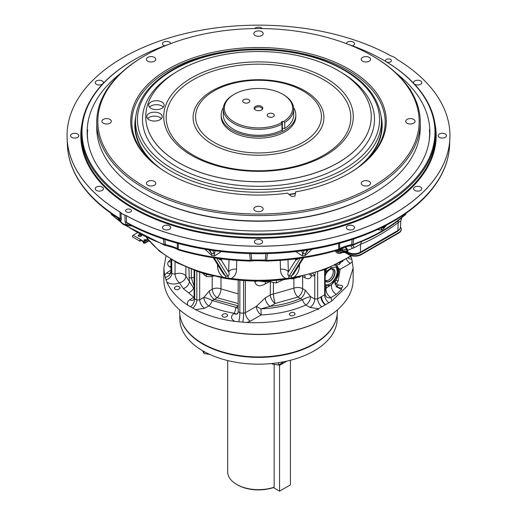 <?xml version="1.0" encoding="UTF-8"?>
<svg xmlns="http://www.w3.org/2000/svg" width="517" height="517" viewBox="0 0 517 517"><rect width="100%" height="100%" fill="white"/><g stroke="black" fill="none" stroke-linecap="round" stroke-linejoin="round"><path stroke-width="0.78" d="M374.075 150.13A121.973 70.422 180 0 1 368.11 158.512M148.89 158.512A121.973 70.422 180 0 1 142.925 150.13M382.147 126.536A123.66 71.398 0 0 0 381.527 120.416M135.473 120.416A123.66 71.398 0 0 0 134.853 126.536M152.625 162.351A123.66 71.398 180 0 1 134.84 125.463A123.66 71.398 180 0 1 135.732 116.913M381.268 116.913A123.66 71.398 180 0 1 382.16 125.463A123.66 71.398 180 0 1 364.375 162.351M295.388 193.604A123.66 71.398 180 0 1 289.236 194.618M369.203 181.389A4.679 2.701 180 0 1 370.573 183.302A4.679 2.701 180 0 1 365.894 186.004A4.679 2.701 180 0 1 361.215 183.302A4.679 2.701 180 0 1 364.104 180.808A4.679 2.701 180 0 1 369.203 181.389M413.684 119.388A4.679 2.701 180 0 1 415.054 121.295A4.679 2.701 180 0 1 410.382 123.996A4.679 2.701 180 0 1 405.703 121.295A4.679 2.701 180 0 1 408.592 118.8A4.679 2.701 180 0 1 413.684 119.388M369.203 57.381A4.679 2.701 180 0 1 370.573 59.293A4.679 2.701 180 0 1 365.894 61.995A4.679 2.701 180 0 1 361.215 59.293A4.679 2.701 180 0 1 364.104 56.799A4.679 2.701 180 0 1 369.203 57.381M261.809 31.699A4.679 2.701 180 0 1 263.179 33.611A4.679 2.701 180 0 1 258.5 36.313A4.679 2.701 180 0 1 253.821 33.611A4.679 2.701 180 0 1 256.71 31.117A4.679 2.701 180 0 1 261.809 31.699M154.415 57.381A4.679 2.701 180 0 1 155.785 59.293A4.679 2.701 180 0 1 151.106 61.995A4.679 2.701 180 0 1 146.427 59.293A4.679 2.701 180 0 1 149.316 56.799A4.679 2.701 180 0 1 154.415 57.381M109.927 119.388A4.679 2.701 180 0 1 111.297 121.295A4.679 2.701 180 0 1 106.618 123.996A4.679 2.701 180 0 1 101.946 121.295A4.679 2.701 180 0 1 104.828 118.8A4.679 2.701 180 0 1 109.927 119.388M154.415 181.389A4.679 2.701 180 0 1 155.785 183.302A4.679 2.701 180 0 1 151.106 186.004A4.679 2.701 180 0 1 146.427 183.302A4.679 2.701 180 0 1 149.316 180.808A4.679 2.701 180 0 1 154.415 181.389M261.809 207.071A4.679 2.701 180 0 1 263.179 208.984A4.679 2.701 180 0 1 258.5 211.686A4.679 2.701 180 0 1 253.821 208.984A4.679 2.701 180 0 1 256.71 206.49A4.679 2.701 180 0 1 261.809 207.071M96.737 122.193L96.737 127.589A161.763 93.396 0 0 0 144.114 193.623A161.763 93.396 0 0 0 372.886 193.623A161.763 93.396 0 0 0 420.263 127.589L420.263 122.193A161.763 93.396 180 0 1 258.5 215.589A161.763 93.396 180 0 1 96.737 122.193A161.763 93.396 180 0 1 144.114 56.159L144.896 55.707A160.664 92.756 0 0 0 144.896 186.883A160.664 92.756 0 0 0 372.104 186.883A160.664 92.756 0 0 0 372.104 55.707A160.664 92.756 0 0 0 144.896 55.707M144.114 193.623L144.896 194.075L144.114 193.623M372.886 193.623L372.104 194.075A160.664 92.756 180 0 1 144.896 194.075M372.886 56.159L372.104 55.707L372.886 56.159A161.763 93.396 180 0 1 420.263 122.193M348.464 173.686A126.678 73.136 0 0 0 385.178 122.193A126.678 73.136 0 0 0 258.5 49.057A126.678 73.136 0 0 0 131.822 122.193A126.678 73.136 0 0 0 168.536 173.686M287.575 193.132A127.777 73.769 180 0 1 168.148 173.46A127.777 73.769 180 0 1 168.148 69.129A127.777 73.769 180 0 1 348.852 69.129A127.777 73.769 180 0 1 348.852 173.46A127.777 73.769 180 0 1 295.53 191.904A50.912 29.391 180 0 1 294.864 196.092A134.562 77.686 180 0 1 291.788 196.57A50.912 29.391 180 0 1 287.575 193.132M278.831 364.931L279.548 365.345L279.548 491.15L273.396 487.596A29.773 17.19 180 0 1 237.445 484.875L236.715 484.448A30.813 17.791 0 0 0 274.152 487.195L273.39 487.602M290.425 360.271L290.425 484.868L279.548 491.15M279.548 365.345L286.851 361.124M278.463 362.695L278.463 365.028L282.986 362.411L282.986 361.926M278.463 365.028L272.272 364.071L272.272 363.477M272.272 364.071L271.884 363.516M297.353 277.319L299.589 277.28L300.203 276.776M297.534 277.325A7.703 4.446 120 0 0 299.304 276.97M318.104 309.832A3.464 0.73 -98.8 0 0 318.039 308.772M336.031 319.713A78.687 45.431 180 0 1 314.142 344.083A78.687 45.431 180 0 1 234.724 355.263A78.687 45.431 180 0 1 180.969 319.713M337.187 314.407L337.187 318.75A78.687 45.431 180 0 1 314.142 350.875A78.687 45.431 180 0 1 202.858 350.875A78.687 45.431 180 0 1 179.813 318.75L179.813 314.407M336.005 279.994L331.604 284.596L326.111 288.143L329.626 285.539L326.13 285.242L326.13 287.853A6.934 4 0 0 0 325.193 288.583M326.305 285.345L325.193 284.195M334.964 283.303A6.934 5.441 -146.3 0 0 336.438 283.788A6.934 4 -60 0 1 335.178 284.272M335.953 280.156A6.934 5.551 -152 0 0 338.17 280.899L336.438 283.788L338.641 285.061L341.924 285.462L342.79 286.644L341.588 287.937C339.495 288.111 337.963 287.497 337 286.108L336.897 285.907M338.26 274.986A6.934 5.7 -163.7 0 0 339.139 275.128L338.17 280.899M346.442 259.114A6.934 4.278 -120 0 0 350.352 263.431L340.154 269.318A6.934 5.758 3.3 0 1 338.641 269.118M348.115 258.067A6.934 5.661 163.1 0 0 351.812 259.23L353.13 268.077L347.56 285.791L331.727 301.043L328.896 302.762A6.934 4.356 58.9 0 1 324.663 294.8L324.96 293.682M338.318 267.922A6.934 4.278 -120 0 0 340.154 269.318L339.139 275.128M349.925 256.884A6.934 5.609 159 0 0 351.043 256.975L351.812 259.23M350.778 256.309L351.043 256.975M204.881 275.419L203.853 274.501M237.885 313.483L237.445 313.774L238.188 311.673L239.836 312.882L243.597 313.237L245.362 312.727L256.296 306.419L265.253 297.882L270.313 294.955A6.934 4 180 0 1 273.422 293.992L293.882 288.169L293.882 278.728M328.896 302.762L318.446 308.714L310.045 307.441L305.857 305.024A6.934 3.134 66.1 0 1 302.406 299.711L297.895 297.062L275.212 303.44L270.152 306.368L260.923 308.888L261.195 314.905L250.26 321.212A6.934 3.716 60 0 1 245.362 312.727L245.362 280.66M265.253 297.882A6.934 3.716 60 0 0 270.152 306.368C281.145 305.075 291.239 302.458 300.435 298.529A6.934 4 120 0 0 305.166 290.134L310.588 296.635A6.934 4 120 0 1 305.857 305.024C292.538 310.879 277.655 314.174 261.195 314.905A6.934 3.716 60 0 1 256.296 306.419A6.934 0.349 29.6 0 1 260.923 308.888C276.123 308.235 289.947 305.172 302.406 299.711A6.934 1.176 157 0 1 310.588 296.635L314.782 299.052L317.638 298.858L324.663 294.8L324.663 269.661M273.422 282.541L273.422 293.992A6.934 1.202 80.7 0 0 275.212 303.44A6.934 3.716 60 0 1 270.313 294.955L270.313 281.726M297.895 297.062A6.934 2.999 67.3 0 1 293.882 288.169A6.934 4 0 0 1 302.632 288.673A6.934 4 -60 0 1 297.895 297.062M315.292 272.873L314.782 275.994A6.934 5.642 67.4 0 0 312.882 273.59M295.465 277.726L293.908 278.004M311.027 274.126A6.934 4.485 -66.8 0 1 311.441 275.787C310.491 278.805 308.403 279.497 305.166 277.849L302.632 276.382A6.934 4 120 0 0 302.626 276.246M309.457 274.553A6.934 4.802 -167.2 0 1 311.441 275.787L314.782 275.994L314.782 299.052A6.934 4 120 0 1 310.045 307.441M269.926 281.545L265.253 283.885C259.915 286.967 256.445 286.308 254.836 281.901A6.934 4 180 0 1 257.162 281.074M259.612 281.074L263.709 281.694L269.732 281.442M304.726 275.755A6.934 4 -60 0 1 305.166 277.849M265.253 283.885A6.934 4 63.5 0 1 265.822 281.636M318.446 308.714C297.346 319.092 273.428 323.694 246.693 322.511L234.873 321.4C230.756 319.021 230.42 316.391 233.852 313.509L234.233 313.263A6.934 1.751 99.4 0 0 235.881 307.363L238.188 306.426M193.429 299.996L194.121 297.934L194.702 298.845L196.815 300.067L199.678 299.828L203.885 297.404A6.934 1.422 -157.2 0 1 212.248 300.519L235.881 307.363A6.934 1.034 -157.5 0 1 238.188 308.513M233.852 313.509A6.934 4 -123.5 0 0 237.458 313.761M238.188 303.55L217.108 297.714L214.297 299.343A6.934 3.716 -120 0 1 209.398 290.851L203.885 297.404A6.934 3.716 -120 0 0 208.784 305.89C216.494 309.256 224.979 311.719 234.233 313.263A6.934 4 -123.5 0 0 237.549 313.67M199.678 272.233L199.678 299.828A6.934 3.716 -120 0 0 204.577 308.319L195.568 309.664L187.826 305.198C177.719 298.567 170.733 290.877 166.862 282.133L164.606 275.115L163.87 268.077L165.983 256.148M238.188 305.883L214.297 299.343L212.248 300.519A6.934 3.464 -66.3 0 1 208.784 305.89L204.577 308.319M221.011 277.623L221.011 288.919A6.934 3.348 112.5 0 1 217.108 297.714A6.934 3.716 60 0 1 212.209 289.229A6.934 4 180 0 1 221.011 288.919L238.188 293.85M171.024 270.869L171.747 273.571L175.05 274.088A6.934 4 180 0 1 185.874 276.046A6.934 5.325 -28.5 0 1 179.444 282.825C174.83 284.615 170.636 284.382 166.862 282.133M175.05 261.725L175.05 274.088A6.934 3.309 -115.6 0 0 179.444 282.825L183.264 288.583A6.934 5.08 141.6 0 0 189.377 281.332L188.912 268.317M185.874 267.037L185.874 276.046L194.121 288.971M194.121 287.575A2.081 1.441 134.1 0 0 193.494 288.376A6.934 4.808 134.1 0 1 188.595 292.816L183.264 288.583M191.348 269.279L191.348 277.92L194.121 286.211M193.39 300.022A6.934 4 56.5 0 1 189.778 299.77L193.701 297.178A6.934 4.472 127.2 0 0 194.121 296.965M194.121 297.385A6.934 4 56.5 0 1 193.701 297.178L188.595 292.816M170.3 273.17L170.991 271.108L170.991 259.379M170.261 273.196A6.934 4 56.5 0 1 166.648 272.944L170.991 270.074M170.991 267.677L169.731 266.953L170.991 265.984M169.731 266.953C167.56 265.344 167.127 263.612 168.439 261.757L170.765 259.243M170.991 261.835L168.439 261.757M325.949 269.17L326.156 269.577L325.193 270.126M326.156 269.577L326.13 271.425A6.934 4 -0 0 0 325.193 272.155M325.193 288.951A6.934 4.905 7.3 0 1 326.111 288.143A6.934 4.33 -120.7 0 0 330.951 297.605A6.934 5.073 -42.2 0 1 325.994 296.506L325.193 294.167L325.193 269.46M336.347 265.131L338.183 271.044L336.082 278.159M341.588 287.937L341.563 289.417L336.315 286.722L335.074 281.733M341.563 289.417L336.393 294.36L330.951 297.605L331.727 301.043M329.135 269.441L326.13 271.425L326.13 273.596L329.135 269.441L331.326 267.625L336.38 267.005L337.982 275.154L331.623 284.518L329.626 285.539M336.393 294.36A6.934 4.343 -120.9 0 1 331.604 284.596A2.081 1.202 -123.5 0 0 331.623 284.518M325.193 280.253A6.605 3.813 120 0 0 325.29 280.311A6.605 3.813 120 0 0 331.895 276.498A6.605 3.813 120 0 0 331.895 268.872A6.605 3.813 120 0 0 331.772 268.808M325.225 280.343A6.669 3.852 120 0 0 331.972 276.543A6.669 3.852 120 0 0 331.888 268.795M325.581 284.77A10.463 6.036 120 0 0 335.216 278.165A10.463 6.036 120 0 0 335.714 266.72M326.13 273.596L325.193 276.104M321.742 306.891A6.934 3.632 61 0 1 317.638 298.858L317.638 272.129M290.108 315.376L289.249 314.155C290.606 312.326 292.279 311.88 294.276 312.804L295.142 314.032C293.785 315.861 292.105 316.307 290.108 315.376M242.744 322.201A6.934 1.034 94.7 0 0 243.597 313.237L243.597 280.544M238.718 321.82A6.934 1.267 96.2 0 0 239.836 312.882L239.836 280.24M222.724 316.74L221.858 315.512C223.215 313.683 224.895 313.237 226.892 314.162L227.751 315.389C226.394 317.218 224.721 317.664 222.724 316.74M234.873 321.4C220.106 319.383 207.007 315.473 195.568 309.664M175.076 289.229L174.21 288.001C175.567 286.172 177.241 285.727 179.237 286.657L180.103 287.879C178.746 289.707 177.072 290.153 175.076 289.229M171.747 259.831L171.747 273.571A6.934 5.454 -19.9 0 1 165.957 279.813M171.024 259.398L171.024 271.335A6.934 5.5 -16 0 1 165.188 277.422M163.87 268.077L163.87 279.691A94.63 54.634 0 0 0 191.581 318.323A94.63 54.634 0 0 0 192.725 318.97A94.63 54.634 0 0 0 325.419 318.323A94.63 54.634 0 0 0 353.13 279.691L353.13 268.077M325.419 318.323L324.928 318.608A93.939 54.233 180 0 1 192.072 318.608L191.581 318.323M314.265 343.585L313.774 343.87A78.164 45.128 180 0 1 203.226 343.87L202.735 343.585A78.862 45.528 0 0 0 314.265 343.585A78.862 45.528 0 0 0 337.362 311.389L337.362 309.89M179.638 309.89L179.638 311.389A78.862 45.528 0 0 0 202.735 343.585M336.237 285.823L337 286.108L338.641 285.061M262.132 109.552A3.742 2.158 0 0 0 262.242 109.022A3.742 2.158 0 0 0 261.15 107.497A3.742 2.158 0 0 0 257.065 107.025A3.742 2.158 0 0 0 254.758 109.022A3.742 2.158 0 0 0 254.868 109.552M261.57 106.399A4.343 2.507 180 0 1 262.462 109.197A4.343 2.507 180 0 1 258.5 110.683A4.343 2.507 180 0 1 254.538 109.197A4.343 2.507 180 0 1 256.038 106.108A4.343 2.507 180 0 1 261.57 106.399M243.746 102.54A3.535 2.042 0 0 0 247.598 102.986A3.535 2.042 0 0 0 249.782 101.099A3.535 2.042 0 0 0 246.247 99.057A3.535 2.042 0 0 0 242.706 101.099A3.535 2.042 0 0 0 243.746 102.54M268.258 116.693A3.535 2.042 0 0 0 272.11 117.139A3.535 2.042 0 0 0 274.294 115.252A3.535 2.042 0 0 0 270.753 113.21A3.535 2.042 0 0 0 267.218 115.252A3.535 2.042 0 0 0 268.258 116.693M282.65 94.23L283.387 94.656A35.195 20.318 180 0 1 293.695 109.022A35.195 20.318 180 0 1 284.744 122.561L283.562 121.573A34.161 19.724 0 0 0 282.65 94.23A34.161 19.724 0 0 0 234.35 94.23A34.161 19.724 0 0 0 233.891 121.85A34.161 19.724 0 0 0 281.713 122.645L281.952 124.177A35.195 20.318 180 0 1 244.121 127.57A35.195 20.318 180 0 1 223.305 109.022A35.195 20.318 180 0 1 233.613 94.656L234.35 94.23M283.562 121.573A20.35 11.749 180 0 1 282.34 121.385A33.043 19.077 180 0 1 281.384 121.934A20.35 11.749 180 0 1 281.713 122.645M282.34 131.286L282.34 121.385M284.744 122.561L284.744 128.507A35.195 20.318 0 0 0 293.695 114.968L293.695 109.022M223.305 109.022L223.305 114.968A35.195 20.318 0 0 0 244.121 133.515A35.195 20.318 0 0 0 281.952 130.122L281.952 124.177M284.744 128.507A20.35 11.749 180 0 1 282.967 128.281M274.152 364.698L274.152 487.195M227.687 360.549L227.687 471.866A30.813 17.791 0 0 0 236.715 484.448L236.715 484.448M210.154 354.462L203.969 353.505L203.969 351.502M203.969 353.505L202.574 350.707M293.624 107.691A37.314 21.546 180 0 1 295.814 114.968A37.314 21.546 180 0 1 258.5 136.514A37.314 21.546 180 0 1 221.186 114.968A37.314 21.546 180 0 1 223.376 107.691M295.814 114.968L295.814 116.616A37.314 21.546 180 0 1 258.5 138.162A37.314 21.546 180 0 1 221.186 116.616L221.186 114.968M356.853 168.29A123.266 71.165 0 0 0 381.682 122.749L381.41 118.6A123.001 71.01 180 0 1 345.472 171.444A123.001 71.01 180 0 1 209.333 186.32A123.001 71.01 180 0 1 135.59 118.6L135.318 122.749A123.266 71.165 0 0 0 160.147 168.29M288.925 194.353A123.266 71.165 0 0 0 295.427 193.287M338.241 162.648A112.764 65.103 180 0 1 213.424 176.291A112.764 65.103 180 0 1 145.813 114.205A112.764 65.103 180 0 1 258.5 51.513A112.764 65.103 180 0 1 371.187 114.205A112.764 65.103 180 0 1 338.241 162.648M213.999 90.921A62.932 36.332 180 0 1 303.867 91.431A62.932 36.332 180 0 1 303.001 142.304A62.932 36.332 180 0 1 214.439 142.556A62.932 36.332 180 0 1 213.133 91.431A62.932 36.332 180 0 1 213.999 90.921M325.523 155.313A94.785 54.724 0 0 0 326.828 154.544A94.785 54.724 0 0 0 325.083 77.666A94.785 54.724 0 0 0 191.917 77.666A94.785 54.724 0 0 0 190.172 154.544A94.785 54.724 0 0 0 325.523 155.313L326.324 154.848M161.407 118.593A7.703 4.446 0 0 0 154.505 116.131A7.703 4.446 0 0 0 147.61 118.593M149.064 119.763A7.703 4.446 0 0 0 157.459 120.726A7.703 4.446 0 0 0 162.215 116.616A7.703 4.446 0 0 0 154.505 112.17A7.703 4.446 0 0 0 146.802 116.616A7.703 4.446 0 0 0 149.064 119.763M150.97 108.318A7.703 4.446 0 0 0 159.365 109.281A7.703 4.446 0 0 0 164.122 105.171A7.703 4.446 0 0 0 156.418 100.725A7.703 4.446 0 0 0 148.709 105.171A7.703 4.446 0 0 0 150.97 108.318M163.314 107.148A7.703 4.446 0 0 0 156.418 104.686A7.703 4.446 0 0 0 149.516 107.148M334.829 265.363L339.579 264.349L339.579 263.004M339.579 264.349L340.509 262.623M342.687 252.315L339.94 253.537L337.956 253.252L336.735 252.774L335.527 251.508L335.514 250.803M337.956 253.252L337.956 251.811M341.924 252.949L341.924 252.561M401.198 229.29A8.802 5.086 180 0 1 401.211 229.522A8.802 5.086 180 0 1 398.626 233.115L361.273 254.681A8.802 5.086 180 0 1 348.82 254.681L345.679 252.865A2.113 1.221 0 0 0 343.876 252.522A8.802 5.086 180 0 1 335.798 250.719M400.513 227.079A8.802 5.086 180 0 1 401.211 229.057A8.802 5.086 180 0 1 398.626 232.656L361.273 254.222A8.802 5.086 180 0 1 348.82 254.222L345.679 252.406A2.113 1.221 0 0 0 343.876 252.063A8.802 5.086 180 0 1 336.289 250.577M287.988 259.721L288.357 271.968C287.53 273.693 287.762 275.128 289.048 276.265L291.607 275.871L293.52 274.088L303.666 257.731M298.186 266.598A6.934 4.123 -177.1 0 1 299.362 266.313C299.414 270.294 297.676 273.913 294.147 277.164A2.081 0.498 79.9 0 1 293.895 278.01L290.922 278.54A2.081 0.452 80.9 0 0 291.142 277.868L294.147 277.164A121.392 70.086 0 0 0 350.959 255.585M302.826 257.86L291.607 275.871A6.934 1.577 -98.6 0 0 291.142 277.868L288.706 278.243A2.081 0.427 81.5 0 1 288.499 278.915L290.922 278.54M300.287 258.235L289.048 276.265A6.934 1.357 -99 0 0 288.706 278.243L285.649 278.482C282.095 276.343 280.376 273.26 280.498 269.228L280.246 260.387M295.575 258.868A6.934 5.777 -32.1 0 1 295.795 260.038L288.357 271.968A6.934 4.226 -1.7 0 0 280.498 269.228M213.334 257.731L223.48 274.088L225.393 275.871L227.952 276.265C229.238 275.122 229.47 273.687 228.643 271.968A6.934 4.226 -178.3 0 1 236.502 269.228C236.631 273.241 234.912 276.324 231.351 278.482A2.081 0.381 97.5 0 0 231.538 279.316L228.501 278.915A2.081 0.427 98.5 0 1 228.294 278.243L231.351 278.482A121.392 70.086 0 0 0 285.649 278.482A2.081 0.381 82.5 0 1 285.462 279.316L285.462 279.316C267.489 281.662 249.511 281.662 231.538 279.316M216.713 258.235L227.952 276.265A6.934 1.357 -81 0 1 228.294 278.243L225.858 277.868A2.081 0.452 99.1 0 0 226.078 278.54L228.501 278.915M214.174 257.86L225.393 275.871A6.934 1.577 -81.4 0 1 225.858 277.868L222.853 277.164C219.337 273.932 217.599 270.32 217.638 266.313L217.554 264.575M218.814 266.598A6.934 4.123 -2.9 0 0 217.638 266.313M209.379 275.038L201.339 272.756M194.521 269.952C200.221 272.756 206.923 274.727 214.626 275.871M146.964 237.833A121.392 70.086 0 0 0 222.853 277.164A2.081 0.498 100.1 0 0 223.105 278.01L198.709 271.916L177.163 262.869L159.495 251.268L146.537 237.633M269.467 280.789L269.712 281.429L273.073 282.463L276.44 282.922L282.036 280.304L282.036 279.736L271.49 280.673M265.938 280.563L285.306 279.193M342.823 261.24L340.755 262.377M429.265 129.993C429.73 131.997 429.73 135.338 429.265 140.017M406.368 84.323L410.724 90.048M87.838 141.005L87.735 140.017C87.27 135.331 87.27 131.99 87.735 129.993M105.352 92.129L110.632 84.323M396.261 73.246A171.36 98.934 180 0 1 429.394 139.37A171.36 98.934 180 0 1 318.194 224.817A171.36 98.934 180 0 1 137.335 202.037A171.36 98.934 180 0 1 87.606 139.37A171.36 98.934 180 0 1 120.739 73.246M168.962 44.281A176.478 101.888 0 0 0 133.709 60.037A176.478 101.888 0 0 0 133.709 204.125A176.478 101.888 0 0 0 383.284 204.125A176.478 101.888 0 0 0 383.291 60.037A176.478 101.888 0 0 0 348.038 44.281M383.291 60.037L383.782 60.315A177.169 102.288 180 0 1 435.669 132.643A177.169 102.288 180 0 1 326.298 227.15A177.169 102.288 180 0 1 133.224 204.978A177.169 102.288 180 0 1 81.331 132.643A177.169 102.288 180 0 1 133.218 60.315L133.709 60.037M77.615 133.993A4.123 2.378 0 0 0 73.13 133.476A4.123 2.378 0 0 0 70.583 135.674A4.123 2.378 0 0 0 71.792 137.354A4.123 2.378 0 0 0 76.283 137.871A4.123 2.378 0 0 0 78.823 135.674A4.123 2.378 0 0 0 77.615 133.993M103.226 83.386A4.123 2.378 0 0 0 103.445 82.617A4.123 2.378 0 0 0 102.243 80.936A4.123 2.378 0 0 0 97.752 80.419A4.123 2.378 0 0 0 95.206 82.617A4.123 2.378 0 0 0 96.414 84.297A4.123 2.378 0 0 0 102.56 84.09M170.713 43.609A4.123 2.378 0 0 0 169.518 42.097A4.123 2.378 0 0 0 165.026 41.58A4.123 2.378 0 0 0 162.48 43.777A4.123 2.378 0 0 0 163.689 45.457A4.123 2.378 0 0 0 164.535 45.832M262.242 28.564A4.123 2.378 0 0 0 261.415 27.879A4.123 2.378 0 0 0 254.758 28.564M352.465 45.832A4.123 2.378 0 0 0 354.52 43.777A4.123 2.378 0 0 0 353.311 42.097A4.123 2.378 0 0 0 348.956 41.547A4.123 2.378 0 0 0 346.287 43.609M119.957 211.951A191.445 110.528 180 0 1 67.055 135.674A191.445 110.528 180 0 1 183.147 34.07A191.445 110.528 180 0 1 390.619 55.687L392.054 56.295A10.069 5.81 180 0 1 395.996 58.57L397.043 59.397A191.445 110.528 180 0 1 449.945 135.674A191.445 110.528 180 0 1 333.853 237.284A191.445 110.528 180 0 1 126.381 215.66L124.946 215.059A10.069 5.81 180 0 1 121.004 212.778L119.957 211.951A2.081 1.228 121.2 0 0 119.957 212.009A191.445 110.528 180 0 1 67.113 138.466A191.445 110.528 180 0 1 67.074 137.07M449.926 137.07A191.445 110.528 180 0 1 449.887 138.466A191.445 110.528 180 0 1 331.675 237.865A191.445 110.528 180 0 1 126.381 215.718A2.081 1.17 -61.2 0 1 126.381 215.66M386.38 61.846A2.947 1.7 0 0 0 389.592 62.214A2.947 1.7 0 0 0 391.408 60.638A2.947 1.7 0 0 0 388.461 58.938A2.947 1.7 0 0 0 385.514 60.638A2.947 1.7 0 0 0 386.38 61.846M445.208 133.993A4.123 2.378 0 0 0 440.717 133.476A4.123 2.378 0 0 0 438.177 135.674A4.123 2.378 0 0 0 439.385 137.354A4.123 2.378 0 0 0 443.87 137.871A4.123 2.378 0 0 0 446.417 135.674A4.123 2.378 0 0 0 445.208 133.993M420.586 187.051A4.123 2.378 0 0 0 416.095 186.534A4.123 2.378 0 0 0 413.555 188.731A4.123 2.378 0 0 0 414.757 190.411A4.123 2.378 0 0 0 419.248 190.928A4.123 2.378 0 0 0 421.794 188.731A4.123 2.378 0 0 0 420.586 187.051M353.311 225.89A4.123 2.378 0 0 0 348.82 225.373A4.123 2.378 0 0 0 346.28 227.57A4.123 2.378 0 0 0 347.482 229.251A4.123 2.378 0 0 0 351.974 229.768A4.123 2.378 0 0 0 354.52 227.57A4.123 2.378 0 0 0 353.311 225.89M381.947 227.467L382.082 227.978L384.215 226.75A6.934 4.097 -119.8 0 0 383.265 228.986L381.216 230.168L377.623 229.529M383.194 226.853L382.082 227.978A6.934 3.91 -120.2 0 0 381.216 230.168M385.023 225.923L384.215 226.75L385.165 225.851M386.632 225.089L383.265 228.986M261.415 240.108A4.123 2.378 0 0 0 256.923 239.591A4.123 2.378 0 0 0 254.377 241.788A4.123 2.378 0 0 0 255.585 243.468A4.123 2.378 0 0 0 260.077 243.985A4.123 2.378 0 0 0 262.623 241.788A4.123 2.378 0 0 0 261.415 240.108M169.518 225.89A4.123 2.378 0 0 0 165.026 225.373A4.123 2.378 0 0 0 162.48 227.57A4.123 2.378 0 0 0 163.689 229.251A4.123 2.378 0 0 0 168.18 229.768A4.123 2.378 0 0 0 170.72 227.57A4.123 2.378 0 0 0 169.518 225.89M124.946 215.117L126.381 215.718L126.555 222.381L128.158 223.751A6.934 1.221 -46.3 0 0 126.348 224.856L125.108 221.767L124.946 215.117A10.069 5.81 180 0 1 121.004 212.836L119.957 212.009L120.19 218.704A6.934 4.117 -2 0 1 121.249 219.538L120.804 221.651L117.669 217.767L120.19 218.704A191.154 110.36 0 0 1 75.185 173.802A2.081 1.629 -27.1 0 0 75.327 174.345L74.39 172.478A2.081 1.635 -25.6 0 1 74.261 171.961L75.185 173.802M444.239 168.82A2.081 1.648 -157.4 0 0 444.342 168.361A191.154 110.36 0 0 0 449.596 145.251C449.247 153.232 447.463 161.091 444.239 168.82L441.673 174.345C432.755 191.523 417.742 206.554 396.642 219.441L389.74 223.422C367.464 235.558 341.692 244.153 312.43 249.2L303.046 250.655C273.351 254.719 243.649 254.719 213.954 250.655L204.57 249.2A2.081 0.478 -80.3 0 1 204.331 248.36A191.154 110.36 0 0 1 126.555 222.381A6.934 4.162 -1.5 0 0 125.108 221.767M131.783 225.826L126.348 224.856A9.655 5.577 0 0 1 120.804 221.651A6.934 6.656 63.3 0 0 118.936 218.433M128.158 223.751L130.355 225.082C151.979 236.366 176.717 244.405 204.57 249.2M111.31 213.534L111.342 214.025A2.081 1.428 132 0 0 111.691 214.749L121.062 222.388M111.691 214.749A2.081 2.081 0 0 1 111.006 213.334L111.006 213.334A2.081 1.396 -3.6 0 0 111.006 213.334A2.081 1.396 -3.6 0 0 111.342 214.025A174.824 100.931 0 0 0 120.603 221.573M126.4 225.645A174.824 100.931 0 0 0 164.122 244.496A2.081 1.273 -8.6 0 0 165.44 244.567A2.081 0.543 101.3 0 1 164.833 245.355A2.081 0.543 101.3 0 1 164.729 245.284A2.081 0.918 110.3 0 1 164.516 245.265A2.081 2.081 0 0 0 164.833 245.355C171.314 246.79 175.715 248.238 178.042 249.698A2.081 1.848 123.7 0 0 178.507 249.911M178.359 249.711L177.641 249.323M164.813 239.474L165.44 244.567C170.888 245.95 174.843 247.268 177.305 248.522A2.081 1.848 123.7 0 0 178.042 249.698M251.159 253.627L251.65 260.025A2.081 1.325 84.3 0 1 250.648 261.059L250.648 261.059A2.081 1.325 84.3 0 1 250.396 261.046L250.396 261.046A2.081 2.081 0 0 0 250.648 261.059C254.299 260.594 259.534 260.594 266.352 261.059L266.352 261.059A2.081 1.325 95.7 0 0 266.604 261.046L266.604 261.046C291.911 260.348 315.842 256.645 338.396 249.963A2.081 0.782 73.4 0 0 338.751 249.207L338.641 243.488M178.359 243.488L178.249 249.207A174.824 100.931 0 0 0 250.344 260.361A2.081 1.364 -6 0 0 251.65 260.025L265.35 260.025A2.081 1.325 95.7 0 0 266.352 261.059A2.081 2.081 0 0 0 266.617 261.066L266.656 260.361A174.824 100.931 0 0 0 338.751 249.207A2.081 1.402 -1.5 0 0 339.695 248.522C342.17 247.262 346.125 245.943 351.56 244.567L352.187 239.474M265.841 253.627L265.35 260.025A2.081 1.364 6 0 0 266.656 260.361L267.315 253.588M301.825 250.823L302.671 253.931L305.579 253.479A6.934 1.57 -98.5 0 0 305.192 255.508L302.393 255.941L295.776 251.579M304.235 250.493L302.671 253.931A6.934 1.357 -99.1 0 0 302.393 255.941M307.13 250.079L305.579 253.479L308.171 249.924M311.977 249.278L305.192 255.508M339.65 243.216L339.695 248.522A2.081 1.848 56.3 0 1 338.493 249.911M177.35 243.216L177.305 248.522A2.081 1.402 1.5 0 0 178.249 249.207A2.081 0.782 106.6 0 0 178.604 249.963C201.158 256.645 225.089 260.348 250.383 261.066L249.685 253.588M208.829 249.924L211.421 253.479L214.329 253.931A6.934 1.357 -80.9 0 1 214.607 255.941L211.808 255.508L205.023 249.278M209.87 250.079L211.421 253.479A6.934 1.57 -81.5 0 1 211.808 255.508M212.765 250.493L214.329 253.931L215.175 250.823M221.224 251.579L214.607 255.941M125.088 225.25L164.516 245.265A2.081 0.918 110.3 0 1 164.122 244.496L163.314 238.977M204.331 248.36L213.754 249.821A191.154 110.36 0 0 0 303.246 249.821L312.669 248.36A191.154 110.36 0 0 0 390.173 222.53L397.069 218.549A191.154 110.36 0 0 0 441.815 173.802L444.342 168.361M213.954 250.655A2.081 0.401 -82.1 0 1 213.754 249.821M303.046 250.655A2.081 0.401 -97.9 0 0 303.246 249.821M312.43 249.2A2.081 0.478 -99.7 0 0 312.669 248.36M389.74 223.422A2.081 1.17 -118.7 0 0 390.173 222.53M396.642 219.441A2.081 1.228 -121.3 0 0 397.069 218.549M441.673 174.345A2.081 1.629 -152.9 0 0 441.815 173.802M414.44 84.09A4.123 2.378 0 0 0 414.757 84.297A4.123 2.378 0 0 0 419.248 84.814A4.123 2.378 0 0 0 421.794 82.617A4.123 2.378 0 0 0 420.586 80.936A4.123 2.378 0 0 0 416.095 80.419A4.123 2.378 0 0 0 413.555 82.617A4.123 2.378 0 0 0 413.774 83.386M74.39 172.478L72.761 168.82A2.081 1.648 -22.6 0 1 72.658 168.361L74.261 171.961M126.452 211.912A2.947 1.7 0 0 0 129.664 212.28A2.947 1.7 0 0 0 131.486 210.71A2.947 1.7 0 0 0 128.539 209.004A2.947 1.7 0 0 0 125.592 210.71A2.947 1.7 0 0 0 126.452 211.912M96.414 190.411A4.123 2.378 0 0 0 100.905 190.928A4.123 2.378 0 0 0 103.445 188.731A4.123 2.378 0 0 0 102.243 187.051A4.123 2.378 0 0 0 97.752 186.534A4.123 2.378 0 0 0 95.206 188.731A4.123 2.378 0 0 0 96.414 190.411M397.327 221.341L405.309 214.749A2.081 1.428 -132 0 0 405.658 214.025L405.69 213.534M353.686 238.977L352.878 244.496A174.824 100.931 0 0 0 405.658 214.025A2.081 1.396 3.6 0 0 405.994 213.334A2.081 1.396 3.6 0 0 405.994 213.321L405.994 213.334A2.081 2.081 0 0 1 405.309 214.749M352.251 245.31A2.081 0.543 78.7 0 1 352.167 245.355A2.081 0.543 78.7 0 1 351.56 244.567A2.081 1.273 8.6 0 0 352.878 244.496A2.081 0.918 -110.3 0 1 352.484 245.265L368.143 238.731C379.226 233.548 389.075 227.654 397.702 221.056L397.651 221.102M339.359 249.323L338.641 249.711M352.323 245.291A2.081 0.918 -110.3 0 0 352.484 245.265A2.081 2.081 0 0 1 352.167 245.355C344.115 247.178 344.412 247.43 342.28 248.121L338.958 249.698M352.607 245.194L354.481 244.515M398.672 220.307A6.934 3.121 51.5 0 0 398.161 222.646L400.785 220.778L401.877 217.722M362.255 241.329A6.934 4.731 70.4 0 0 360.608 244.321L360.368 252.173L397.922 230.492L398.161 222.646C385.572 231.997 373.054 239.229 360.608 244.321L354.151 247.682L347.76 250.241A6.934 5.422 91 0 0 345.337 247.074M220.468 258.746A6.934 6.126 -101.6 0 0 219.835 259.528L218.219 258.448M221.043 258.823A6.934 5.338 -132.1 0 0 220.585 259.889L219.835 259.528M221.425 258.868A6.934 5.777 -147.9 0 0 221.205 260.038L220.585 259.889M295.957 258.823A6.934 5.338 -47.9 0 1 296.415 259.889L295.795 260.038L295.097 258.933M296.532 258.746A6.934 6.126 -78.4 0 1 297.165 259.528L296.415 259.889M298.781 258.448L297.165 259.528M354.151 247.682A6.934 1.221 75.8 0 0 352.691 245.187M353.977 247.753A6.934 1.202 77.9 0 0 352.626 245.213M352.348 248.393A6.934 2.417 80.2 0 0 350.345 245.743M338.868 249.756A6.934 3.037 -84.1 0 1 338.939 250.06L338.28 249.898M340.096 249.058A6.934 2.708 -98.3 0 1 340.412 249.756L338.939 250.06A8.873 5.125 0 0 0 342.306 250.512L342.286 249.058A6.934 1.305 78.7 0 0 341.983 248.238M344.794 247.249A6.934 5.422 -89 0 1 346.946 250.228A6.934 4.194 178.9 0 0 342.286 249.058L340.412 249.756M342.306 250.512A6.934 4.194 178.9 0 1 346.972 251.682L346.629 252.128L343.269 251.32L342.306 250.512M299.446 264.575L299.362 266.313M236.754 260.387L236.502 269.228M276.44 282.922L276.44 280.899M269.712 281.429L269.712 280.776M202.929 273.571L206.445 276.524L206.445 274.656M206.445 276.524L210.044 276.698L213.637 276.078M146.957 238.208L147.481 238.912M147.345 238.906L146.918 238.156M143.552 242.221L144.689 242.589L144.508 243.268L143.493 243.074L143.552 242.221M143.409 242.712A0.795 0.549 -12.4 0 0 143.455 243.093L143.493 243.074M132.707 237.038L140.004 241.252A1.053 0.607 -60 0 1 139.842 240.457A1.053 0.607 -60 0 1 140.456 239.545L140.113 241.323L133.347 237.406M137.283 232.812L133.14 235.203A1.053 0.607 120 0 0 132.449 236.12A1.053 0.607 120 0 0 132.598 236.973M133.14 235.203L143.603 241.355A1.318 0.763 180 0 1 143.946 241.697L145.277 241.226M143.791 242.085L143.946 241.697L143.791 242.085A1.318 0.763 0 0 0 143.603 241.93L140.456 240.114M149.4 241.329L148.838 241L144.508 243.268M148.838 241L149.394 241.323M148.385 240.735L145.439 242.389L145.258 243.068M143.48 242.266L148.036 239.636M144.689 242.589L145.439 242.389M141.005 236.263A1.648 0.95 180 0 1 139.215 236.469A1.648 0.95 180 0 1 138.194 235.59A1.648 0.95 180 0 1 139.842 234.64A1.648 0.95 180 0 1 141.49 235.59A1.648 0.95 180 0 1 141.005 236.263M144.844 241.18L144.353 240.67C143.616 239.694 144.088 239.423 145.781 239.843M147.203 239.817L147.707 239.526L147.216 239.016M141.412 235.875A1.648 0.95 0 0 0 139.842 235.216A1.648 0.95 0 0 0 138.272 235.875M147.616 239.843L144.766 239.668L144.482 240.56L146.098 240.657L147.326 239.953M149.542 158.667A121.152 69.944 0 0 0 154.421 163.883M362.579 163.883A121.152 69.944 0 0 0 367.458 158.667M352.394 261.486L350.352 263.431M302.458 276.285A6.934 4 0 0 1 302.632 276.382L302.632 288.673L305.166 290.134M290.496 278.611L292.118 278.883L296.235 277.894A2.081 1.202 -116.5 0 0 296.596 277.506M254.836 281.901L254.836 281.048M209.398 290.851L212.209 289.229L212.209 276.595M192.725 308.106A6.934 3.936 -60.9 0 0 196.815 300.067L196.815 271.276M194.702 270.533L194.702 298.845A6.934 4.065 -59.1 0 1 190.463 306.807M194.121 277.416L191.348 277.92A2.081 1.202 180 0 1 188.912 277.248M330.919 267.127A2.081 1.202 56.5 0 1 331.126 267.754M325.613 280.918L325.193 280.285A7.096 4.097 120 0 0 325.613 280.918A7.096 4.097 120 0 0 333.316 277.319A7.096 4.097 120 0 0 332.58 268.846A7.096 4.097 120 0 0 329.768 269.473A7.096 4.097 120 0 0 327.901 270.966M325.193 280.55A7.309 4.22 120 0 0 331.358 280.208A7.309 4.22 120 0 0 334.997 271.522A7.309 4.22 120 0 0 329.885 269.37A7.309 4.22 120 0 0 327.332 271.619M325.587 304.649A6.934 4.162 61.5 0 1 321.568 296.564M325.245 304.843A6.934 3.839 58.5 0 1 320.928 296.926M250.26 321.212L246.693 322.511M187.826 305.198C186.844 303.208 187.49 301.398 189.778 299.77M164.606 275.115L166.648 272.944M172.891 70.202A121.062 69.898 0 0 0 172.891 169.046A121.062 69.898 0 0 0 344.109 169.046A121.062 69.898 0 0 0 344.109 70.202A121.062 69.898 0 0 0 172.891 70.202M341.911 72.8A115.989 66.964 180 0 1 340.516 166.687A115.989 66.964 180 0 1 177.189 167.094A115.989 66.964 180 0 1 175.089 72.8M145.807 114.225A112.771 65.11 0 0 0 145.807 114.251A112.771 65.11 0 0 0 213.424 176.342A112.771 65.11 0 0 0 338.241 162.7A112.771 65.11 0 0 0 371.193 114.251A112.771 65.11 0 0 0 371.193 114.225M304.752 144.165A65.407 37.76 180 0 1 195.323 127.24A65.407 37.76 180 0 1 275.432 80.988A65.407 37.76 180 0 1 304.752 144.165M323.771 155.152A92.31 53.296 0 0 0 282.392 65.982A92.31 53.296 0 0 0 169.33 131.26A92.31 53.296 0 0 0 323.771 155.152M398.626 232.656L398.626 233.115M361.273 254.222L361.273 254.681M348.82 254.222L348.82 254.681M345.679 252.406L345.679 252.865M343.876 252.063L343.876 252.522M81.331 132.643L81.331 135.247A177.169 102.288 0 0 0 133.224 207.575A177.169 102.288 0 0 0 326.298 229.755A177.169 102.288 0 0 0 435.669 135.247L435.669 132.643M435.036 124.002A177.693 102.586 180 0 1 335.74 228.062A177.693 102.586 180 0 1 132.856 208.215A177.693 102.586 180 0 1 81.964 124.002M207.782 249.756A2.081 0.452 -81 0 1 207.556 248.916M210.71 250.209A2.081 0.427 -81.5 0 1 210.497 249.375M306.29 250.209A2.081 0.427 -98.5 0 0 306.503 249.375M309.218 249.756A2.081 0.452 -99 0 0 309.444 248.916M392.151 222.097A2.081 1.189 -119.6 0 0 392.584 221.205M394.309 220.856A2.081 1.208 -120.4 0 0 394.736 219.964M442.61 172.478A2.081 1.635 -154.4 0 0 442.739 171.961M443.412 170.752A2.081 1.641 -155.8 0 0 443.528 170.261M73.588 170.752A2.081 1.641 -24.2 0 1 73.472 170.261M72.761 168.82C69.536 161.091 67.753 153.232 67.404 145.251A191.154 110.36 0 0 0 72.658 168.361M121.004 212.836L121.249 219.538M359.935 253.065C356.039 254.965 352.142 254.965 348.245 253.065A2.081 1.202 120 0 1 347.818 252.173L346.972 251.682L346.946 250.228L347.76 250.241L347.818 252.173A8.873 5.125 0 0 0 360.368 252.173A2.081 1.202 60 0 1 359.935 253.065L397.489 231.383A2.081 1.202 60 0 0 397.922 230.492A8.873 5.125 0 0 0 400.513 226.995L400.785 220.785M221.903 258.933L221.205 260.038L228.643 271.968L229.012 259.721M143.603 241.355L143.603 241.93M148.773 240.56L148.67 240.903M148.353 240.037L148.108 240.844M296.235 277.894L297.269 277.377M282.036 280.052L287.193 279.096M238.188 311.673L238.188 280.085M194.121 297.934L194.121 270.326M336.367 265.131L337.73 266.675L338.777 270.087L338.732 272.582L337.704 276.66L335.035 281.875L334.951 283.116L336.263 285.836M326.964 272.162L329.84 269.467L332.58 268.846M381.41 118.6C378.127 91.923 357.182 71.902 318.595 58.55C272.381 42.937 209.359 47.881 171.954 70.15C149.452 83.405 137.328 99.548 135.59 118.6M401.211 229.057L401.211 229.522M223.105 278.01L226.078 278.54M285.462 279.316L288.499 278.915M351.579 255.76L325.503 269.338L293.895 278.01M449.945 135.674L449.596 145.251M131.925 225.897L126.148 225.586L123.666 224.624L121.695 223.157L120.455 221.218M67.055 135.674L67.404 145.251M117.669 217.767C97.946 205.23 83.832 190.754 75.327 174.345M397.489 231.383L399.79 229.264L400.513 226.995M213.25 257.718L213.54 258.138M303.46 258.138L303.75 257.718M348.245 253.065L346.629 252.128M343.269 251.32L337.414 250.254M143.39 242.951L143.267 242.389"/></g></svg>
